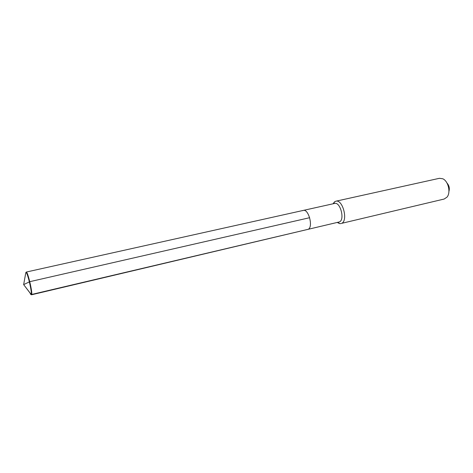 <?xml version="1.0" encoding="UTF-8"?>
<svg xmlns="http://www.w3.org/2000/svg" width="473" height="473" viewBox="0 0 473 473"><rect width="100%" height="100%" fill="white"/><g stroke="black" fill="none" stroke-linecap="round" stroke-linejoin="round"><path stroke-width="0.71" d="M26.121 272.212L26.606 272.277C28.297 273.973 32.477 292.184 31.691 294.448L308.148 229.316L31.484 294.797L31.123 294.549M25.713 273.199L25.826 272.578L26.293 272.649C27.937 274.305 32.01 292.042 31.253 294.253L31.608 294.691L339.425 221.92C345.065 219.803 340.324 201.61 334.618 203.443L303.282 210.414C308.633 208.646 313.439 227.265 308.148 229.316C313.439 227.265 308.633 208.646 303.282 210.414L302.655 210.656M335.836 201.208L439.399 178.309L442.769 178.77C448.327 181.064 450.988 192.665 446.991 197.152L444.159 199.038L341.583 223.368C348.388 220.867 342.706 199.003 335.836 201.208L334.547 201.823L333.045 203.792M340.968 223.581L339.543 223.593L337.338 222.476M448.918 191.459C449.817 188.301 449.173 185.505 446.991 183.057M29.988 292.935C30.55 294.301 30.946 294.821 31.171 294.49L23.65 284.622L31.484 294.797M309.661 217.698L29.758 281.677L23.65 284.622L25.826 272.578M337.988 222.322L339.543 223.593M333.702 203.644L334.547 201.823M31.253 294.253L31.691 294.448M26.293 272.649L26.606 272.277M303.282 210.414L26.269 272.052"/></g></svg>
